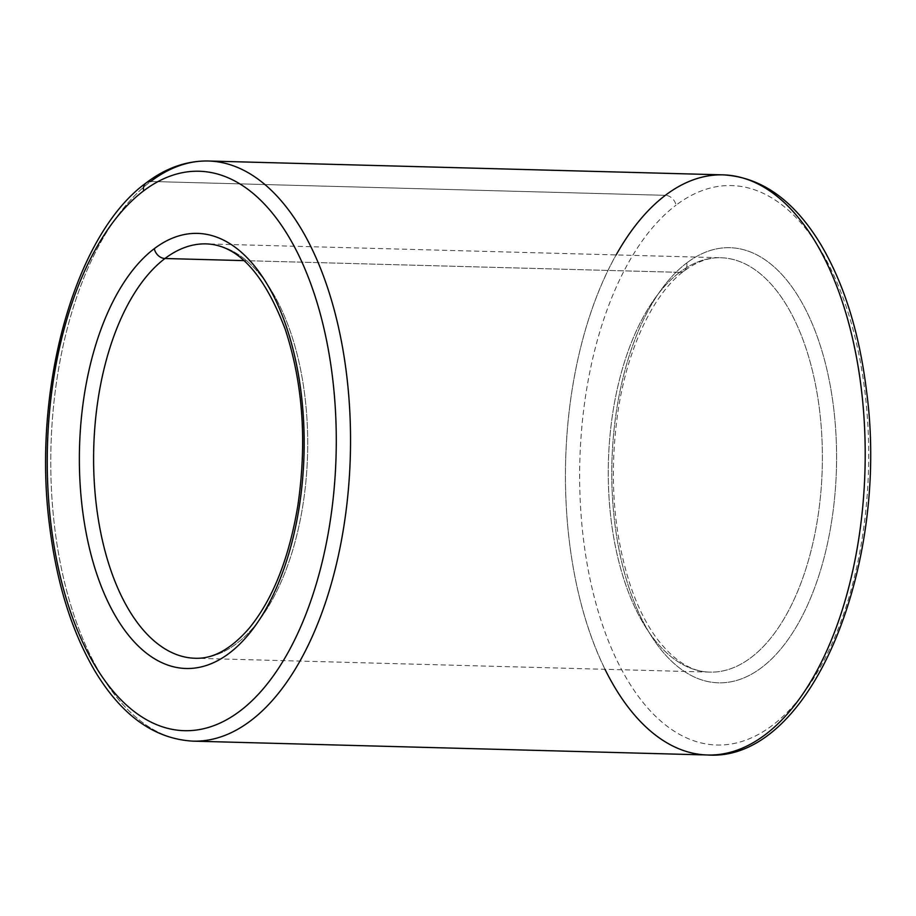 <?xml version="1.0" encoding="UTF-8"?>
<svg xmlns="http://www.w3.org/2000/svg" width="916" height="916" viewBox="0 0 916 916"><rect width="100%" height="100%" fill="white"/><g stroke="black" fill="none" stroke-linecap="round" stroke-linejoin="round"><path stroke-width="0.69" stroke-dasharray="4.58 3.44" d="M723.136 174.864A290.166 149.743 -88.5 0 0 665.36 195.326A10.362 8.198 -127.2 0 1 676.019 205.184A279.804 144.385 91.5 0 1 866.307 505.724A279.804 144.385 91.5 0 1 630.288 684.573A279.804 144.385 91.5 0 1 676.019 205.184A279.804 144.385 -88.5 0 0 630.288 684.573A279.804 144.385 -88.5 0 0 866.307 505.724A279.804 144.385 -88.5 0 0 676.019 205.184A10.362 8.198 52.8 0 0 665.36 195.326A290.166 149.743 -88.5 0 0 566.993 517.46A290.166 149.743 -88.5 0 0 707.53 754.99M686.725 262.961A217.63 112.302 -88.5 0 0 651.162 635.818A217.63 112.302 -88.5 0 0 834.728 496.712A217.63 112.302 -88.5 0 0 686.725 262.961A217.63 112.302 91.5 0 1 834.728 496.712A217.63 112.302 91.5 0 1 651.162 635.818A217.63 112.302 91.5 0 1 686.725 262.961A10.362 8.198 -127.2 0 1 684.115 270.987A10.362 8.198 52.8 0 0 686.725 262.961M679.638 272.35A207.268 106.954 -88.5 0 0 609.38 502.449A207.268 106.954 -88.5 0 0 709.751 672.115A207.268 106.954 -88.5 0 0 822.247 467.801A207.268 106.954 -88.5 0 0 720.903 257.74A207.268 106.954 -88.5 0 0 679.638 272.35A10.362 8.198 52.8 0 0 684.115 270.987A10.362 8.198 -127.2 0 1 679.638 272.35A207.268 106.954 91.5 0 1 720.903 257.74A207.268 106.954 91.5 0 1 822.247 467.801A207.268 106.954 91.5 0 1 709.751 672.115A207.268 106.954 91.5 0 1 609.38 502.449A207.268 106.954 91.5 0 1 679.638 272.35L244.034 260.625L679.638 272.35M195.097 658.26A207.268 106.954 -88.5 0 0 307.581 453.958A207.268 106.954 -88.5 0 0 206.249 243.885A207.268 106.954 91.5 0 1 307.581 453.958A207.268 106.954 91.5 0 1 195.097 658.26L709.751 672.115C691.351 671.886 673.592 660.539 656.486 638.051C646.444 624.311 637.891 607.251 630.838 586.893C613.136 533.112 608.877 474.454 618.071 410.895C627.655 347.061 654.173 292.925 684.115 270.987C696.595 261.713 708.858 257.293 720.903 257.74L206.249 243.885M146.228 182.845A10.362 8.198 -127.2 0 1 150.705 181.471A290.166 149.743 -88.5 0 0 52.327 503.605A290.166 149.743 -88.5 0 0 192.864 741.136A290.166 149.743 91.5 0 1 52.327 503.605A290.166 149.743 91.5 0 1 150.705 181.471L665.36 195.326L150.705 181.471A290.166 149.743 -88.5 0 1 208.47 161.01M604.995 669.298A290.166 149.743 91.5 0 1 616.147 254.923"/><path stroke-width="1.37" d="M244.034 260.625L164.972 258.507A207.268 106.954 -88.5 0 0 94.714 488.606A207.268 106.954 -88.5 0 0 195.097 658.26A207.268 106.954 91.5 0 1 94.714 488.606A207.268 106.954 91.5 0 1 164.972 258.507L244.034 260.625M206.249 243.885A207.268 106.954 -88.5 0 0 164.972 258.507A207.268 106.954 91.5 0 1 206.249 243.885C237.553 244.95 263.865 273.357 285.162 329.107C302.864 382.888 307.123 441.546 297.929 505.105C289.158 558.004 272.991 598.961 249.427 627.952C231.347 648.917 213.233 659.016 195.097 658.26M154.323 248.637A217.63 112.302 -88.5 0 0 118.748 621.495A217.63 112.302 -88.5 0 0 302.314 482.389A217.63 112.302 -88.5 0 0 154.323 248.637A10.362 8.198 52.8 0 0 164.972 258.507A10.362 8.198 -127.2 0 1 154.323 248.637A217.63 112.302 91.5 0 1 302.314 482.389A217.63 112.302 91.5 0 1 118.748 621.495A217.63 112.302 91.5 0 1 154.323 248.637M143.606 190.86A279.804 144.385 -88.5 0 0 97.875 670.249A279.804 144.385 -88.5 0 0 333.893 491.4A279.804 144.385 -88.5 0 0 143.606 190.86A279.804 144.385 91.5 0 1 333.893 491.4A279.804 144.385 91.5 0 1 97.875 670.249A279.804 144.385 91.5 0 1 143.606 190.86A10.362 8.198 -127.2 0 1 146.228 182.845A10.362 8.198 52.8 0 0 143.606 190.86M616.147 254.923A290.166 149.743 91.5 0 1 665.36 195.326A290.166 149.743 91.5 0 1 723.136 174.864C761.551 177.097 794.138 200.352 820.873 244.618C844.037 283.846 859.208 332.268 866.387 389.873C890.489 565.367 810.889 762.375 707.53 754.99A290.166 149.743 -88.5 0 0 865.013 468.946A290.166 149.743 -88.5 0 0 723.136 174.864A290.166 149.743 91.5 0 1 865.013 468.946A290.166 149.743 91.5 0 1 707.53 754.99L192.864 741.136A290.166 149.743 -88.5 0 0 350.347 455.103A290.166 149.743 -88.5 0 0 208.47 161.01A290.166 149.743 91.5 0 1 350.347 455.103A290.166 149.743 91.5 0 1 192.864 741.136C154.449 738.903 121.862 715.648 95.127 671.382C71.963 632.154 56.792 583.732 49.613 526.128C31.82 390.296 74.242 234.679 146.228 182.845A10.362 8.198 52.8 0 1 150.705 181.471A290.166 149.743 91.5 0 1 208.47 161.01C186.692 160.621 165.945 167.891 146.228 182.845M707.53 754.99A290.166 149.743 91.5 0 1 604.995 669.298M723.136 174.864L208.47 161.01"/></g></svg>
